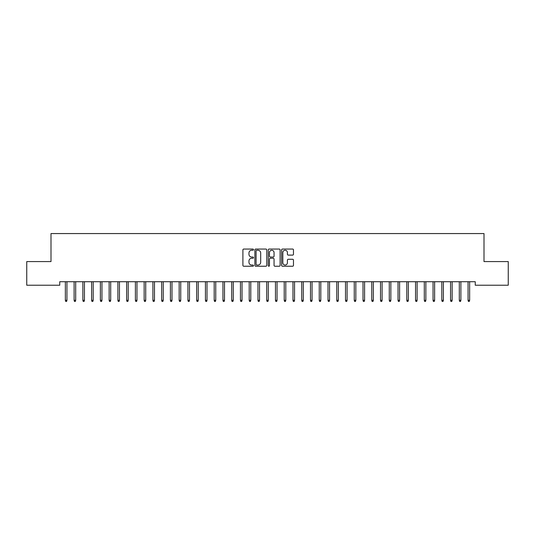 <?xml version="1.0" encoding="UTF-8"?>
<svg xmlns="http://www.w3.org/2000/svg" width="535" height="535" viewBox="0 0 535 535"><rect width="100%" height="100%" fill="white"/><g stroke="black" fill="none" stroke-linecap="round" stroke-linejoin="round"><path stroke-width="0.8" d="M253.496 249.651A0.602 0.602 0 0 0 252.894 249.049L243.759 249.049A0.856 0.856 0 0 0 242.903 249.905L242.903 265.373A0.856 0.856 0 0 0 243.759 266.236L252.894 266.236A0.602 0.602 0 0 0 253.496 265.634A0.602 0.602 0 0 0 252.894 265.032L251.711 265.032A2.749 2.749 0 0 1 248.962 262.284L248.962 260.993A2.749 2.749 0 0 1 251.711 258.245L252.894 258.245A0.602 0.602 0 0 0 253.496 257.643A0.602 0.602 0 0 0 252.894 257.041L251.711 257.041A2.749 2.749 0 0 1 248.962 254.292L248.962 253.001A2.749 2.749 0 0 1 251.711 250.253L252.894 250.253A0.602 0.602 0 0 0 253.496 249.651M292.612 255.108A0.856 0.856 0 0 0 293.474 254.245L293.474 249.905A0.856 0.856 0 0 0 292.612 249.049L282.473 249.049A0.856 0.856 0 0 0 281.617 249.905L281.617 265.373A0.856 0.856 0 0 0 282.473 266.236L292.612 266.236A0.856 0.856 0 0 0 293.474 265.373L293.474 260.137A0.856 0.856 0 0 0 292.612 259.274L288.271 259.274A0.856 0.856 0 0 0 287.415 260.137L287.415 262.732A2.3 2.3 0 0 1 285.115 265.032A2.3 2.3 0 0 1 282.814 262.732L282.814 252.553A2.3 2.3 0 0 1 285.115 250.253A2.3 2.3 0 0 1 287.415 252.553L287.415 254.245A0.856 0.856 0 0 0 288.271 255.108L292.612 255.108M475.247 281.718L59.753 281.718L59.753 285.222L26.75 285.222L26.75 261.582L50.999 261.582L50.999 233.568L484.001 233.568L484.001 261.582L508.25 261.582L508.25 285.222L475.247 285.222L475.247 281.718M266.751 249.905A0.856 0.856 0 0 0 265.888 249.049L255.75 249.049A0.856 0.856 0 0 0 254.887 249.905L254.887 265.373A0.856 0.856 0 0 0 255.75 266.236L265.888 266.236A0.856 0.856 0 0 0 266.751 265.373L266.751 249.905M269.112 249.049L279.25 249.049A0.856 0.856 0 0 1 280.113 249.905L280.113 265.373A0.856 0.856 0 0 1 279.25 266.236L274.91 266.236A0.856 0.856 0 0 1 274.054 265.373L274.054 259.1A0.856 0.856 0 0 0 273.191 258.245L270.315 258.245A0.856 0.856 0 0 0 269.453 259.1L269.453 265.634A0.602 0.602 0 0 1 268.851 266.236A0.602 0.602 0 0 1 268.249 265.634L268.249 249.905A0.856 0.856 0 0 1 269.112 249.049M256.693 250.253A0.602 0.602 0 0 0 256.091 250.855L256.091 264.43A0.602 0.602 0 0 0 256.693 265.032L257.937 265.032A2.749 2.749 0 0 0 260.692 262.284L260.692 253.001A2.749 2.749 0 0 0 257.937 250.253L256.693 250.253M274.054 252.594A2.3 2.3 0 0 0 271.753 250.293A2.3 2.3 0 0 0 269.453 252.594L269.453 256.185A0.856 0.856 0 0 0 270.315 257.041L273.191 257.041A0.856 0.856 0 0 0 274.054 256.185L274.054 252.594M65.357 300.296L65.705 301.432L66.581 301.432L66.935 300.296L65.357 300.296L65.357 281.718M66.935 300.296L66.935 281.718M74.111 300.296L74.465 301.432L75.335 301.432L75.689 300.296L74.111 300.296L74.111 281.718M75.689 300.296L75.689 281.718M82.865 300.296L83.219 301.432L84.095 301.432L84.443 300.296L82.865 300.296L82.865 281.718M84.443 300.296L84.443 281.718M91.619 300.296L91.973 301.432L92.849 301.432L93.197 300.296L91.619 300.296L91.619 281.718M93.197 300.296L93.197 281.718M100.373 300.296L100.727 301.432L101.603 301.432L101.951 300.296L100.373 300.296L100.373 281.718M101.951 300.296L101.951 281.718M109.133 300.296L109.481 301.432L110.357 301.432L110.705 300.296L109.133 300.296L109.133 281.718M110.705 300.296L110.705 281.718M117.887 300.296L118.235 301.432L119.111 301.432L119.459 300.296L117.887 300.296L117.887 281.718M119.459 300.296L119.459 281.718M126.641 300.296L126.989 301.432L127.865 301.432L128.213 300.296L126.641 300.296L126.641 281.718M128.213 300.296L128.213 281.718M135.395 300.296L135.743 301.432L136.619 301.432L136.967 300.296L135.395 300.296L135.395 281.718M136.967 300.296L136.967 281.718M144.149 300.296L144.497 301.432L145.373 301.432L145.727 300.296L144.149 300.296L144.149 281.718M145.727 300.296L145.727 281.718M152.903 300.296L153.251 301.432L154.127 301.432L154.481 300.296L152.903 300.296L152.903 281.718M154.481 300.296L154.481 281.718M161.657 300.296L162.005 301.432L162.881 301.432L163.235 300.296L161.657 300.296L161.657 281.718M163.235 300.296L163.235 281.718M170.411 300.296L170.765 301.432L171.635 301.432L171.989 300.296L170.411 300.296L170.411 281.718M171.989 300.296L171.989 281.718M179.165 300.296L179.519 301.432L180.395 301.432L180.743 300.296L179.165 300.296L179.165 281.718M180.743 300.296L180.743 281.718M187.919 300.296L188.273 301.432L189.149 301.432L189.497 300.296L187.919 300.296L187.919 281.718M189.497 300.296L189.497 281.718M196.673 300.296L197.027 301.432L197.903 301.432L198.251 300.296L196.673 300.296L196.673 281.718M198.251 300.296L198.251 281.718M205.433 300.296L205.781 301.432L206.657 301.432L207.005 300.296L205.433 300.296L205.433 281.718M207.005 300.296L207.005 281.718M214.187 300.296L214.535 301.432L215.411 301.432L215.759 300.296L214.187 300.296L214.187 281.718M215.759 300.296L215.759 281.718M222.941 300.296L223.289 301.432L224.165 301.432L224.513 300.296L222.941 300.296L222.941 281.718M224.513 300.296L224.513 281.718M231.695 300.296L232.043 301.432L232.919 301.432L233.267 300.296L231.695 300.296L231.695 281.718M233.267 300.296L233.267 281.718M240.449 300.296L240.797 301.432L241.673 301.432L242.027 300.296L240.449 300.296L240.449 281.718M242.027 300.296L242.027 281.718M249.203 300.296L249.551 301.432L250.427 301.432L250.781 300.296L249.203 300.296L249.203 281.718M250.781 300.296L250.781 281.718M257.957 300.296L258.305 301.432L259.181 301.432L259.535 300.296L257.957 300.296L257.957 281.718M259.535 300.296L259.535 281.718M266.711 300.296L267.065 301.432L267.935 301.432L268.289 300.296L266.711 300.296L266.711 281.718M268.289 300.296L268.289 281.718M275.465 300.296L275.819 301.432L276.695 301.432L277.043 300.296L275.465 300.296L275.465 281.718M277.043 300.296L277.043 281.718M284.219 300.296L284.573 301.432L285.449 301.432L285.797 300.296L284.219 300.296L284.219 281.718M285.797 300.296L285.797 281.718M292.973 300.296L293.327 301.432L294.203 301.432L294.551 300.296L292.973 300.296L292.973 281.718M294.551 300.296L294.551 281.718M301.733 300.296L302.081 301.432L302.957 301.432L303.305 300.296L301.733 300.296L301.733 281.718M303.305 300.296L303.305 281.718M310.487 300.296L310.835 301.432L311.711 301.432L312.059 300.296L310.487 300.296L310.487 281.718M312.059 300.296L312.059 281.718M319.241 300.296L319.589 301.432L320.465 301.432L320.813 300.296L319.241 300.296L319.241 281.718M320.813 300.296L320.813 281.718M327.995 300.296L328.343 301.432L329.219 301.432L329.567 300.296L327.995 300.296L327.995 281.718M329.567 300.296L329.567 281.718M336.749 300.296L337.097 301.432L337.973 301.432L338.327 300.296L336.749 300.296L336.749 281.718M338.327 300.296L338.327 281.718M345.503 300.296L345.851 301.432L346.727 301.432L347.081 300.296L345.503 300.296L345.503 281.718M347.081 300.296L347.081 281.718M354.257 300.296L354.605 301.432L355.481 301.432L355.835 300.296L354.257 300.296L354.257 281.718M355.835 300.296L355.835 281.718M363.011 300.296L363.365 301.432L364.235 301.432L364.589 300.296L363.011 300.296L363.011 281.718M364.589 300.296L364.589 281.718M371.765 300.296L372.119 301.432L372.995 301.432L373.343 300.296L371.765 300.296L371.765 281.718M373.343 300.296L373.343 281.718M380.519 300.296L380.873 301.432L381.749 301.432L382.097 300.296L380.519 300.296L380.519 281.718M382.097 300.296L382.097 281.718M389.273 300.296L389.627 301.432L390.503 301.432L390.851 300.296L389.273 300.296L389.273 281.718M390.851 300.296L390.851 281.718M398.033 300.296L398.381 301.432L399.257 301.432L399.605 300.296L398.033 300.296L398.033 281.718M399.605 300.296L399.605 281.718M406.787 300.296L407.135 301.432L408.011 301.432L408.359 300.296L406.787 300.296L406.787 281.718M408.359 300.296L408.359 281.718M415.541 300.296L415.889 301.432L416.765 301.432L417.113 300.296L415.541 300.296L415.541 281.718M417.113 300.296L417.113 281.718M424.295 300.296L424.643 301.432L425.519 301.432L425.867 300.296L424.295 300.296L424.295 281.718M425.867 300.296L425.867 281.718M433.049 300.296L433.397 301.432L434.273 301.432L434.627 300.296L433.049 300.296L433.049 281.718M434.627 300.296L434.627 281.718M441.803 300.296L442.151 301.432L443.027 301.432L443.381 300.296L441.803 300.296L441.803 281.718M443.381 300.296L443.381 281.718M450.557 300.296L450.905 301.432L451.781 301.432L452.135 300.296L450.557 300.296L450.557 281.718M452.135 300.296L452.135 281.718M459.311 300.296L459.665 301.432L460.535 301.432L460.889 300.296L459.311 300.296L459.311 281.718M460.889 300.296L460.889 281.718M468.065 300.296L468.419 301.432L469.295 301.432L469.643 300.296L468.065 300.296L468.065 281.718M469.643 300.296L469.643 281.718"/></g></svg>
